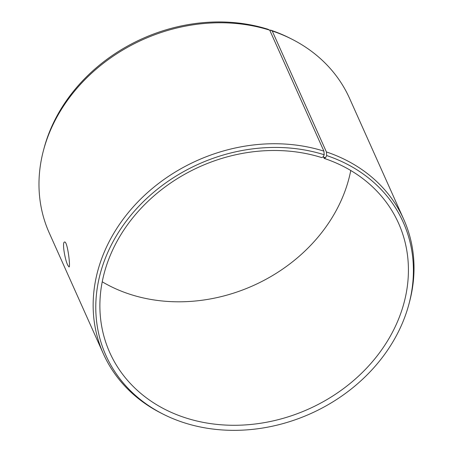 <?xml version="1.0" encoding="UTF-8"?>
<svg xmlns="http://www.w3.org/2000/svg" width="453" height="453" viewBox="0 0 453 453"><rect width="100%" height="100%" fill="white"/><g stroke="black" fill="none" stroke-linecap="round" stroke-linejoin="round"><path stroke-width="0.68" d="M323.312 156.478L324.167 158.386A158.21 132.837 155.9 0 1 398.544 223.227A158.21 132.837 155.9 0 1 308.442 409.127A158.21 132.837 155.9 0 1 109.756 352.547A158.21 132.837 155.9 0 1 150.317 199.15A158.21 132.837 155.9 0 1 321.76 157.604L323.074 156.942L325.514 157.735L326.687 155.572L326.409 151.953L272.236 30.98L270.492 30.079L270.05 30.889M324.167 158.386L325.514 157.735M323.074 156.942L324.206 154.762A162.882 136.761 155.9 0 0 117.865 233.374A162.882 136.761 155.9 0 0 163.148 414.15A162.882 136.761 155.9 0 0 408.94 304.082A162.882 136.761 155.9 0 0 326.687 155.572M324.206 154.762L323.901 151.138A164.541 138.154 155.9 0 0 145.6 194.348A164.541 138.154 155.9 0 0 103.414 353.884A164.541 138.154 155.9 0 0 161.206 413.164L163.148 414.15M408.94 304.082L409.501 301.975A164.541 138.154 155.9 0 0 403.759 219.388A164.541 138.154 155.9 0 0 326.409 151.953M323.901 151.138L269.728 30.17L268.006 29.275A162.882 136.761 155.9 0 0 44.06 148.216L43.499 150.317A164.541 138.154 155.9 0 0 49.241 232.91L103.414 353.884M403.759 219.388L349.586 98.414A164.541 138.154 155.9 0 0 291.794 39.128L289.852 38.143A162.882 136.761 155.9 0 0 270.492 30.079M269.728 30.17A164.541 138.154 155.9 0 0 43.499 150.317M291.794 39.128A164.541 138.154 155.9 0 0 272.236 30.98M102.231 281.794A158.21 132.837 155.9 0 0 350.769 170.498M67.791 265.26C64.932 259.812 61.891 241.806 64.586 242.049C67.435 240.753 70.696 267.468 69.015 266.97L67.791 265.26"/></g></svg>
